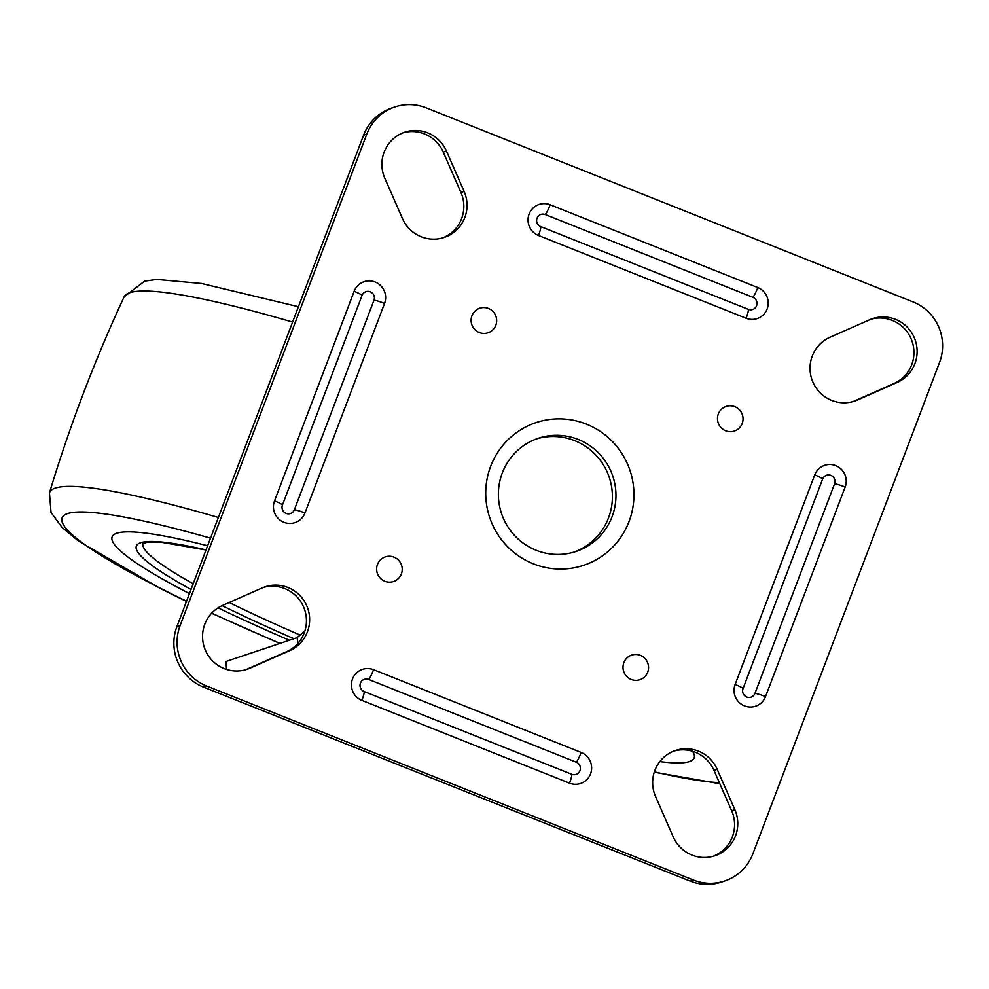 <?xml version="1.0" encoding="UTF-8"?>
<svg xmlns="http://www.w3.org/2000/svg" width="989" height="989" viewBox="0 0 989 989"><rect width="100%" height="100%" fill="white"/><g stroke="black" fill="none" stroke-linecap="round" stroke-linejoin="round"><path stroke-width="1.48" d="M735.544 835.816A34.244 33.675 -108.5 0 1 673.225 836.867L655.571 796.541A34.244 33.675 -108.5 0 1 675.499 750.478A34.244 33.675 -108.5 0 1 717.198 769.331L734.852 809.657A34.244 33.675 -108.5 0 1 735.544 835.816M673.917 751.047A34.244 33.675 -108.5 0 1 713.996 770.406L731.662 810.733A34.244 33.675 -108.5 0 1 713.316 856.227M914.887 363.68A34.244 33.675 -108.5 0 1 897.122 382.483L857.5 399.976A34.244 33.675 -108.5 0 1 812.266 356.052A34.244 33.675 -108.5 0 1 830.031 337.249L869.652 319.756A34.244 33.675 -108.5 0 1 914.887 363.68M870.913 319.237A34.244 33.675 -108.5 0 1 911.697 364.756A34.244 33.675 -108.5 0 1 893.92 383.559L854.311 401.052A34.244 33.675 -108.5 0 1 853.037 401.571M263.433 587.429A34.244 33.675 -108.5 0 1 304.204 632.948A34.244 33.675 -108.5 0 1 286.439 651.751L246.817 669.244A34.244 33.675 -108.5 0 1 245.556 669.763M262.172 587.948A34.244 33.675 -108.5 0 1 307.406 631.872A34.244 33.675 -108.5 0 1 289.641 650.675L250.019 668.168A34.244 33.675 -108.5 0 1 204.785 624.244A34.244 33.675 -108.5 0 1 222.55 605.441L262.172 587.948M384.128 152.108A34.244 33.675 -108.5 0 1 446.447 151.057L464.113 191.384A34.244 33.675 -108.5 0 1 444.172 237.459A34.244 33.675 -108.5 0 1 402.474 218.594L384.82 178.267A34.244 33.675 -108.5 0 1 384.128 152.108M403.166 132.773A34.244 33.675 -108.5 0 1 443.257 152.133L460.911 192.459A34.244 33.675 -108.5 0 1 442.565 237.953M728.658 879.468A46.693 45.927 -108.5 0 1 724.764 880.976A46.693 45.927 -108.5 0 1 693.45 880.062L206.614 685.995A46.693 45.927 -108.5 0 1 181.061 661.184A46.693 45.927 -108.5 0 1 180.122 625.505L366.795 134.096A46.693 45.927 -108.5 0 1 391.026 108.456A46.693 45.927 -108.5 0 1 394.908 106.948A46.693 45.927 -108.5 0 1 426.222 107.863L913.07 301.929A46.693 45.927 -108.5 0 1 938.61 326.741A46.693 45.927 -108.5 0 1 939.55 362.419L752.876 853.828A46.693 45.927 -108.5 0 1 728.658 879.468M394.908 106.948L391.706 108.024A46.693 45.927 71.5 0 0 387.824 109.532A46.693 45.927 71.5 0 0 363.593 135.172L176.92 626.581A46.693 45.927 71.5 0 0 177.859 662.259A46.693 45.927 71.5 0 0 203.413 687.071L690.26 881.137A46.693 45.927 71.5 0 0 721.574 882.052L724.764 880.976M478.676 308.63A12.968 12.758 71.5 0 0 472.21 325.665A12.968 12.758 71.5 0 0 495.81 325.27A12.968 12.758 71.5 0 0 478.676 308.63M741.935 413.575A12.968 12.758 71.5 0 0 725.061 406.85A12.968 12.758 71.5 0 0 725.679 430.771A12.968 12.758 71.5 0 0 741.935 413.575M640.996 679.295A12.968 12.758 71.5 0 0 647.461 662.259A12.968 12.758 71.5 0 0 623.861 662.655A12.968 12.758 71.5 0 0 640.996 679.295M377.736 574.349A12.968 12.758 71.5 0 0 394.623 581.087A12.968 12.758 71.5 0 0 393.993 557.153A12.968 12.758 71.5 0 0 377.736 574.349M612.067 516.74A59.661 58.685 -108.5 0 1 576.142 551.429A59.661 58.685 -108.5 0 1 514.824 535.754A59.661 58.685 -108.5 0 1 502.288 472.977A59.661 58.685 -108.5 0 1 538.201 438.288A59.661 58.685 -108.5 0 1 599.519 453.963A59.661 58.685 -108.5 0 1 612.067 516.74M536.446 438.906A59.661 58.685 -108.5 0 1 596.614 455.855A59.661 58.685 -108.5 0 1 608.507 517.927A59.661 58.685 -108.5 0 1 574.349 551.998M629.041 521.549A75.226 73.99 71.5 0 0 586.378 424.108A75.226 73.99 71.5 0 0 490.631 466.375A75.226 73.99 71.5 0 0 533.306 563.817A75.226 73.99 71.5 0 0 629.041 521.549M384.548 303.438A10.372 1.199 -159.2 0 0 373.978 300.199L294.363 509.768A10.372 1.199 20.8 0 1 304.946 513.007L384.548 303.438A16.529 16.257 71.5 0 0 375.177 282.026A16.529 16.257 71.5 0 0 354.136 291.31L274.522 500.879A16.529 16.257 71.5 0 0 283.905 522.303A16.529 16.257 71.5 0 0 304.946 513.007M373.978 300.199A6.49 6.379 71.5 0 0 370.294 291.804A6.49 6.379 71.5 0 0 362.048 295.439L282.434 505.02A6.49 6.379 71.5 0 0 286.118 513.415A6.49 6.379 71.5 0 0 294.363 509.768M569.516 783.152A10.372 1.434 -68.3 0 0 571.729 774.276L364.1 691.509A10.372 1.434 111.7 0 1 361.887 700.385L569.516 783.152A16.529 16.257 71.5 0 0 590.557 773.868A16.529 16.257 71.5 0 0 581.173 752.456L373.558 669.689A16.529 16.257 71.5 0 0 352.517 678.973A16.529 16.257 71.5 0 0 361.887 700.385M571.729 774.276A6.49 6.379 71.5 0 0 579.987 770.629A6.49 6.379 71.5 0 0 576.303 762.222L368.674 679.468A6.49 6.379 71.5 0 0 360.429 683.102A6.49 6.379 71.5 0 0 364.1 691.509M754.966 693.376A6.49 6.379 71.5 0 1 746.707 697.022A6.49 6.379 71.5 0 1 743.036 688.616L822.638 479.047A6.49 6.379 -108.5 0 1 830.896 475.4A6.49 6.379 -108.5 0 1 834.568 483.806L754.966 693.376A10.372 1.199 20.8 0 1 765.535 696.615L845.15 487.045A16.529 16.257 71.5 0 0 835.767 465.634A16.529 16.257 71.5 0 0 814.726 474.918L735.124 684.487A16.529 16.257 71.5 0 0 744.494 705.899A16.529 16.257 71.5 0 0 765.535 696.615M746.114 318.248A10.372 1.434 -68.3 0 0 748.327 309.359L540.711 226.592A10.372 1.434 111.7 0 1 538.498 235.481L746.114 318.248A16.529 16.257 71.5 0 0 767.155 308.951A16.529 16.257 71.5 0 0 757.784 287.539L550.156 204.772A16.529 16.257 71.5 0 0 529.115 214.069A16.529 16.257 71.5 0 0 538.498 235.481M748.327 309.359A6.49 6.379 71.5 0 0 756.585 305.712A6.49 6.379 71.5 0 0 752.901 297.318L545.285 214.551A6.49 6.379 71.5 0 0 537.027 218.198A6.49 6.379 71.5 0 0 540.711 226.592M226.469 669.417L226.048 661.48L297.12 637.645L297.862 643.419M297.12 637.645L304.884 630.982M692.523 751.257A311.3 35.975 20.8 0 1 694.154 757.945A311.3 35.975 20.8 0 1 659.824 761.592A311.3 35.975 -159.2 0 0 694.154 757.945A311.3 35.975 -159.2 0 0 692.523 751.257M289.394 640.242A311.3 35.975 20.8 0 1 218.062 607.852A311.3 35.975 -159.2 0 0 289.394 640.242M189.455 593.598A311.3 35.975 20.8 0 1 112.116 536.854A311.3 35.975 20.8 0 1 207.628 545.767A311.3 35.975 -159.2 0 0 112.116 536.854A311.3 35.975 -159.2 0 0 189.455 593.598M897.122 382.483L893.92 383.559M446.447 151.057L443.257 152.133M693.45 880.062L690.26 881.137M180.122 625.505L176.92 626.581M857.5 399.976L854.311 401.052M464.113 191.384L460.911 192.459M354.136 291.31A10.372 1.199 20.8 0 1 362.048 295.439M282.434 505.02A10.372 1.199 -159.2 0 0 274.522 500.879M368.674 679.468A10.372 1.434 -68.3 0 0 373.558 669.689M581.173 752.456A10.372 1.434 111.7 0 1 576.303 762.222M845.15 487.045A10.372 1.199 -159.2 0 0 834.568 483.806M743.036 688.616A10.372 1.199 -159.2 0 0 735.124 684.487M814.726 474.918A10.372 1.199 20.8 0 1 822.638 479.047M757.784 287.539A10.372 1.434 111.7 0 1 752.901 297.318M545.285 214.551A10.372 1.434 -68.3 0 0 550.156 204.772M363.593 135.172L366.795 134.096M289.641 650.675L286.439 651.751M250.019 668.168L246.817 669.244M717.198 769.331L713.996 770.406M203.413 687.071L206.614 685.995M734.852 809.657L731.662 810.733M300.124 635.074A280.171 32.377 20.8 0 1 229.201 602.499M193.189 583.757A280.171 32.377 20.8 0 1 142.96 543.369M293.943 638.709A285.364 32.971 20.8 0 1 222.166 605.614M191.025 589.456A285.364 32.971 20.8 0 1 206.058 549.896M654.347 771.877A364.805 42.156 -159.2 0 0 719.362 782.658M292.596 322.068A385.339 44.53 -159.2 0 0 124.095 296.873L144.579 281.148L156.818 279.442L201.533 283.484L298.431 306.726M218.371 517.47A385.5 44.542 -159.2 0 0 49.45 492.918C69.7 425.802 94.585 360.453 124.095 296.873M210.521 538.152A364.805 42.156 -159.2 0 0 186.562 601.213M211.733 613.106A364.805 42.156 -159.2 0 0 280.048 643.369M206.021 549.983L160.997 542.207L148.127 542.083L142.836 543.456M654.248 772.186L719.831 783.721M279.825 643.443L211.597 613.254M186.488 601.411L160.848 588.789L78.737 541.243L62.06 527.446L51.02 512.438L49.45 492.918"/></g></svg>
